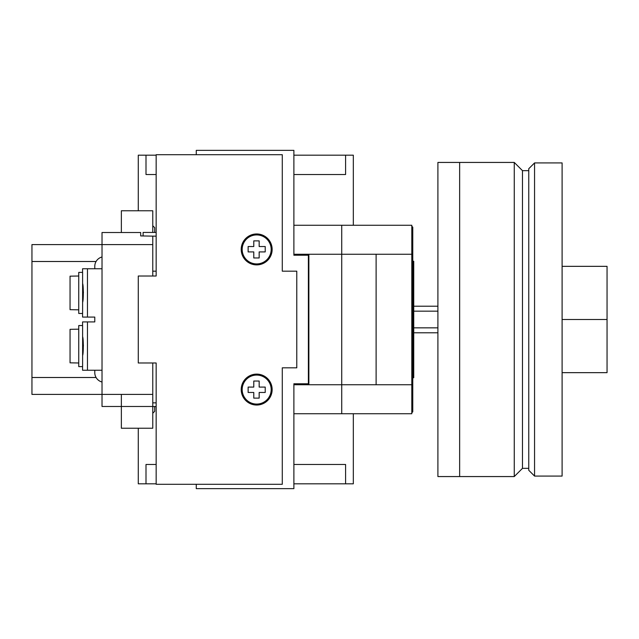 <?xml version="1.0" encoding="UTF-8"?>
<svg xmlns="http://www.w3.org/2000/svg" width="639" height="639" viewBox="0 0 639 639"><rect width="100%" height="100%" fill="white"/><g stroke="black" fill="none" stroke-linecap="round" stroke-linejoin="round"><path stroke-width="0.96" d="M411.804 412.77L412.77 411.804L412.77 227.196L411.804 226.23M293.884 225.263L411.804 225.263L411.804 413.737L341.729 413.737L341.729 384.742L341.729 413.737L293.884 413.737M196.261 154.702L196.261 150.357L293.884 150.357L293.884 255.225L308.381 255.225L308.381 383.775L293.884 383.775L293.884 384.742L308.869 384.742L308.869 254.258L341.729 254.258L341.729 225.263L341.729 254.258L411.804 254.258M411.804 384.742L341.729 384.742L341.729 254.258L341.729 384.742L308.869 384.742M376.115 254.258L376.115 384.742M271.176 389.574A14.497 14.497 0 0 0 256.67 375.077A14.497 14.497 0 0 0 242.173 389.574A14.497 14.497 0 0 0 256.67 404.072A14.497 14.497 0 0 0 271.176 389.574M241.207 389.574A15.464 15.464 0 0 0 256.67 405.038A15.464 15.464 0 0 0 272.142 389.574A15.464 15.464 0 0 0 256.67 374.111A15.464 15.464 0 0 0 241.207 389.574M271.176 249.426A14.497 14.497 0 0 0 256.67 234.928A14.497 14.497 0 0 0 242.173 249.426A14.497 14.497 0 0 0 256.67 263.923A14.497 14.497 0 0 0 271.176 249.426M241.207 249.426A15.464 15.464 0 0 0 256.67 264.889A15.464 15.464 0 0 0 272.142 249.426A15.464 15.464 0 0 0 256.67 233.962A15.464 15.464 0 0 0 241.207 249.426M282.286 271.176L296.784 271.176L296.784 367.824L282.286 367.824L282.286 484.298L156.156 484.298L156.156 362.992L138.272 362.992L138.272 276.008L156.156 276.008L156.156 154.702L282.286 154.702L282.286 271.176M265.217 246.534L259.162 246.534L259.162 240.879L253.779 240.879L253.779 246.534L248.132 246.534L248.132 251.91L253.779 251.91L253.779 257.972L259.162 257.972L259.162 251.91L265.217 251.91L265.217 246.534M265.217 387.09L259.162 387.09L259.162 381.028L253.779 381.028L253.779 387.09L248.132 387.09L248.132 392.466L253.779 392.466L253.779 398.121L259.162 398.121L259.162 392.466L265.217 392.466L265.217 387.09M534.555 162.921L528.757 168.72L528.757 470.28L534.555 476.079L562.104 476.079L562.104 162.921L534.555 162.921L534.555 476.079M562.104 266.343L607.05 266.343L607.05 372.657L562.104 372.657M607.05 319.5L562.104 319.5M293.884 383.775L293.884 488.643L196.261 488.643L196.261 484.298M156.156 232.436L143.104 232.436L143.104 235.919M156.156 402.866L152.769 402.866L152.769 362.992M152.769 276.008L152.769 236.134L156.156 236.134M156.156 271.176L152.769 271.176M308.869 261.503L308.381 261.503M293.884 255.225L293.884 254.258L308.869 254.258M308.381 377.497L308.869 377.497M514.259 476.566L522.478 468.347L522.478 170.653L514.259 162.434L514.259 476.566L437.907 476.566L437.907 162.434L459.649 162.434L459.649 476.566M412.77 261.263L413.737 261.263L413.737 377.737L412.77 377.737M138.272 428.234L138.272 483.811L156.156 483.811M293.884 483.811L353.327 483.811L353.327 413.737M353.327 225.263L353.327 155.189L293.884 155.189M156.156 155.189L138.272 155.189L138.272 210.766M152.769 225.743L154.702 227.676L154.702 232.436M154.702 406.564L154.702 411.324L152.769 413.257M156.156 464.481L146.004 464.481L146.004 483.811M345.595 483.811L345.595 464.481L293.884 464.481M293.884 174.519L345.595 174.519L345.595 155.189M146.004 155.189L146.004 174.519L156.156 174.519M82.615 366.49L82.615 325.674M78.749 366.618L78.749 325.539L82.567 325.539L82.567 321.92L87.471 321.92L87.471 370.245L82.567 370.245L82.567 366.618L78.749 366.618M83.405 346.082L83.086 340.124M78.749 362.992L70.05 362.824L70.05 329.341L78.749 329.165M82.615 313.326L82.615 272.51M87.471 321.92L94.78 321.92L94.78 317.08L82.567 317.08L82.567 313.461L78.749 313.461L78.749 272.382L82.567 272.382L82.567 268.755L102.024 268.755M83.405 292.918L83.086 286.959M78.749 309.835L70.05 309.659L70.05 276.176L78.749 276.008M94.78 268.755L94.78 266.343A9.665 9.665 0 0 1 102.024 256.982M102.024 382.018A9.665 9.665 0 0 1 94.78 372.657L94.78 370.245M152.769 244.593L31.95 244.593L31.95 394.407L102.024 394.407L102.024 232.508L140.684 232.508L140.684 235.919L140.684 232.508L121.354 232.508L121.354 210.766L152.769 210.766L152.769 232.436M152.769 394.407L102.024 394.407L102.024 406.492L121.354 406.492L121.354 394.407M152.769 236.134L140.684 235.919M152.769 406.492L121.354 406.492L121.354 428.234L152.769 428.234L152.769 402.866M31.95 261.503L96.074 261.503M31.95 377.497L96.074 377.497M102.024 370.245L87.471 370.245M87.471 317.08L87.471 268.755M82.615 283.54C83.541 285.321 83.541 300.514 82.615 302.303M82.615 336.697C83.541 338.486 83.541 353.679 82.615 355.46M437.907 311.161L413.737 311.161M437.907 327.839L413.737 327.839M156.156 406.564L152.769 406.564M522.478 468.347L528.757 468.347M522.478 170.653L528.757 170.653M459.649 162.434L514.259 162.434M437.907 306.209L413.737 306.209M437.907 332.791L413.737 332.791"/></g></svg>
